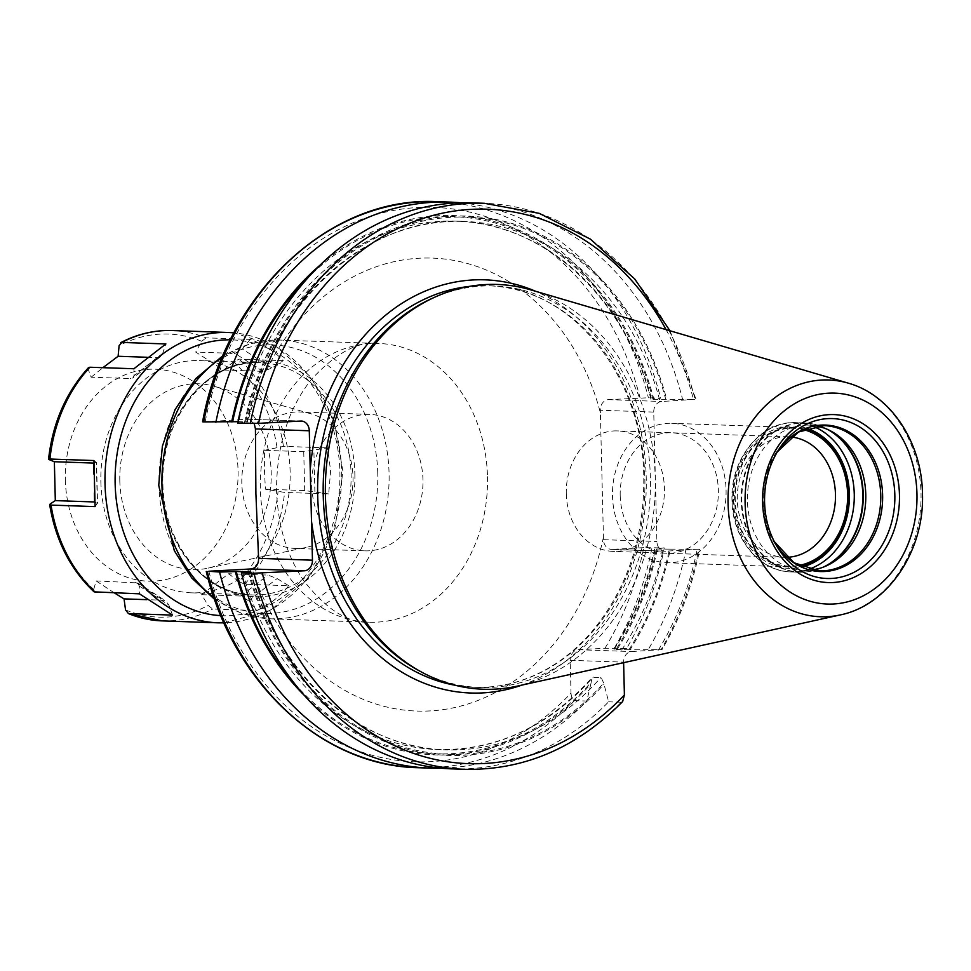 <?xml version="1.0" encoding="UTF-8"?>
<svg xmlns="http://www.w3.org/2000/svg" width="971" height="971" viewBox="0 0 971 971"><rect width="100%" height="100%" fill="white"/><g stroke="black" fill="none" stroke-linecap="round" stroke-linejoin="round"><path stroke-width="0.73" stroke-dasharray="4.86 3.64" d="M530.882 289.904A202.514 164.924 -88 0 1 655.231 477.902A202.514 164.924 92 0 1 517.24 686.121M418.926 670.645A200.9 163.614 92 0 0 479.905 687.504A200.9 163.614 92 0 0 650.4 477.853A200.9 163.614 -88 0 0 493.729 285.947L488.17 285.765A200.9 163.614 -88 0 1 644.841 477.659A200.9 163.614 92 0 1 474.346 687.31C499.41 688.087 523.49 682.067 546.564 669.237C563.168 659.916 578.146 647.523 591.533 632.06C626.89 589.603 644.307 538.092 643.773 477.55C643.154 375.049 570.171 286.105 488.17 285.765A200.9 163.614 -88 0 0 468.787 286.506M431.731 298.57A200.9 163.614 -88 0 1 493.729 285.947M208.85 571.239A277.378 225.903 92 0 0 570.997 693.124L570.195 660.316L623.6 662.149A10.171 8.278 -88 0 1 631.635 651.553L661.033 649.66L629.997 649.83A269.817 219.749 92 0 0 670.354 549.137L655.376 549.028A264.379 215.307 92 0 1 613.806 649.781L613.174 649.708C632.789 619.68 646.589 586.083 654.588 548.943M604.969 648.252A277.378 225.903 92 0 0 643.773 547.656L664.298 547.923A283.18 230.625 -88 0 1 626.611 648.47L604.969 648.252L578.218 649.708A10.171 8.278 92 0 0 570.195 660.316M643.773 547.656L612.009 549.38L665.426 551.212A10.171 8.278 -88 0 1 664.832 551.225A10.171 8.278 -88 0 1 656.894 541.502L653.738 412.08A10.171 8.278 -88 0 1 661.761 401.484L695.066 399.372L651.711 399.299A264.379 215.307 -88 0 0 456.2 221.145A264.379 215.307 -88 0 0 238.817 421.693L238.004 421.669M254.208 423.502L248.491 419.254A226.607 184.551 -88 0 1 424.339 258.043A226.607 184.551 -88 0 1 600.381 412.784L603.489 539.67A10.171 8.278 92 0 0 611.414 549.38A10.171 8.278 92 0 0 612.009 549.38M600.381 412.784L600.321 410.248L653.738 412.08M319.677 265.471A269.817 219.749 -88 0 1 653.811 398.96L660.632 398.195L648.385 397.77L608.356 399.639A10.171 8.278 92 0 0 600.321 410.248M203.643 421.887L247.35 419.217L300.755 421.062M248.491 419.254A10.171 8.278 92 0 0 247.945 419.217A10.171 8.278 92 0 0 247.35 419.217M247.435 422.045C270.8 303.911 366.468 215.817 464.029 221.412A264.379 215.307 -88 0 0 246.658 421.96L238.817 421.693M237.737 423.065L245.493 422.251A268.736 218.863 -88 0 1 450.896 217.298A268.736 218.863 -88 0 1 665.766 399.457M669.966 330.759L696.11 399.482L695.066 399.372A283.18 230.625 -88 0 0 484.262 203.291M653.811 398.96L652.888 399.008A268.736 218.863 -88 0 0 308.062 277.633M670.354 549.137L699.763 549.222C692.505 585.659 679.882 619.17 661.919 649.757L661.033 649.66A283.18 230.625 92 0 0 698.719 549.113L665.426 551.212M664.298 547.923L656.542 548.736A268.736 218.863 92 0 1 615.954 649.441L617.107 649.381A269.817 219.749 92 0 0 657.464 548.688M570.997 693.124C571.482 698.015 572.672 700.516 574.541 700.625L586.787 701.05A283.18 230.625 -88 0 1 441.283 768.195M464.769 769.323A283.18 230.625 92 0 0 621.209 702.239L622.642 701.572M304.858 695.952A269.817 219.749 92 0 0 590.841 684.057L586.787 701.05M590.841 684.057L592.079 677.576L601.037 677.26L603.707 683.086L608.635 701.802A283.18 230.625 -88 0 1 452.183 768.886M621.209 702.239L608.635 701.802M615.954 649.441L629.997 649.83M626.611 648.47L617.107 649.381M686.133 548.676A283.18 230.625 -88 0 1 648.458 649.223M248.224 572.028A269.817 219.749 92 0 0 603.731 684.506M244.558 422.3A269.817 219.749 -88 0 1 450.872 216.217A269.817 219.749 -88 0 1 666.701 399.397M460.752 202.793A283.18 230.625 -88 0 1 660.632 398.195M471.675 202.854A283.18 230.625 -88 0 1 682.479 398.947M100.875 481.822A116.204 94.636 92 0 0 191.505 592.832A116.204 94.636 92 0 0 290.135 471.566A116.204 94.636 -88 0 0 199.504 360.557A116.204 94.636 -88 0 0 100.875 481.822M119.809 480.803A92.961 75.714 -88 0 1 213.571 386.118A92.961 75.714 -88 0 1 271.212 472.586A92.961 75.714 -88 0 1 207.296 568.29A92.961 75.714 -88 0 1 119.809 480.803M365.011 550.848A68.273 55.602 92 0 0 422.955 479.601A68.273 55.602 -88 0 0 369.708 414.386A68.273 55.602 -88 0 0 311.764 485.634A68.273 55.602 92 0 0 365.011 550.848L295.063 548.433A68.273 55.602 92 0 1 241.815 483.218A68.273 55.602 -88 0 1 299.76 411.971A68.273 55.602 -88 0 1 310.671 413.695A68.273 55.602 -88 0 1 353.007 477.186A68.273 55.602 92 0 1 306.059 547.474L207.296 568.29M295.063 548.433A68.273 55.602 92 0 0 306.059 547.474M804.097 570.353L819.087 570.875A72.655 59.17 92 0 1 762.417 501.461A72.655 59.17 -88 0 1 824.088 425.638L809.098 425.116A72.655 59.17 -88 0 0 747.439 500.951A72.655 59.17 92 0 0 804.097 570.353A72.655 59.17 92 0 0 811.671 570.026M809.098 425.116A72.655 59.17 -88 0 1 816.635 425.978M798.708 565.486A69.002 56.197 92 0 1 735.253 500.259A69.002 56.197 -88 0 1 803.381 429.607M786.911 557.293A60.287 49.096 92 0 1 784.313 557.293A60.287 49.096 92 0 1 737.292 499.701A60.287 49.096 -88 0 1 788.464 436.792A60.287 49.096 -88 0 1 791.062 436.974M566.287 493.814A60.287 49.096 92 0 0 613.296 551.407A60.287 49.096 92 0 0 664.455 488.486A60.287 49.096 -88 0 0 617.447 430.906A60.287 49.096 -88 0 0 566.287 493.814M726.077 489.93A69.742 56.803 -88 0 1 666.883 562.719A69.742 56.803 -88 0 1 612.495 496.096A69.742 56.803 -88 0 1 671.689 423.307A69.742 56.803 -88 0 1 726.077 489.93M804.51 429.133A69.742 56.803 92 0 0 793.841 427.519A69.742 56.803 92 0 0 734.646 500.296A69.742 56.803 92 0 0 789.035 566.918A69.742 56.803 92 0 0 799.801 566.032M620.202 495.671A60.287 49.096 -88 0 1 667.817 432.799A60.287 49.096 -88 0 1 718.37 490.343A60.287 49.096 -88 0 1 670.755 553.227A60.287 49.096 -88 0 1 620.202 495.671M65.348 479.868A106.045 86.358 92 0 0 154.292 581.107A106.045 86.358 92 0 0 238.053 470.498A106.045 86.358 -88 0 0 149.109 369.271A106.045 86.358 -88 0 0 65.348 479.868M264.428 469.758L265.386 489.214L284.612 492.418L328.671 493.936L330.625 470.862L327.543 447.874L303.741 451.685L264.44 450.326L264.428 469.758M238.902 581.58L228.61 573.727L201.628 594.665L208.158 605.431L212.71 609.011L256.757 610.528C269.914 604.399 280.558 596.133 288.727 585.731L244.668 584.214L238.902 581.58A141.632 115.343 92 0 0 278.058 491.569M114.457 592.965L96.117 580.925L93.714 589.458L94.066 591.849M96.117 580.925L137.736 582.916L139.266 586.047L139.411 593.827M172.51 615.104L168.845 605.054L165.907 601.025L163.359 600.224L146.937 599.665M88.446 367.681L88.337 369.611L91.14 377.209L130.454 378.556L133.161 377.877L134.119 375.522L133.913 368.749M206.083 337.859L201.701 341.282L195.705 352.06L223.633 370.024L233.526 361.734L239.169 359.136L283.229 360.654C274.587 351.417 263.554 344.329 250.142 339.377L206.083 337.859A145.262 118.304 92 0 0 172.268 330.553M327.543 447.874L283.483 446.357L264.44 450.326M147.082 357.267L157.423 357.631L160.518 356.648L162.691 353.359L165.883 343.952M91.14 377.209L102.902 367.681M265.386 489.214L304.7 490.561L328.671 493.936M95.097 506.607L97.549 502.99L96.566 462.669L93.969 460.545M93.677 463.082L96.335 462.354L97.343 503.524L94.624 501.958M250.142 339.377L242.398 349.038L235.006 353.42L195.705 352.06M223.633 370.024L262.935 371.371L271.965 368.045L283.229 360.654M288.727 585.731L277.111 578.57L267.923 575.087L228.61 573.727M201.628 594.665L240.942 596.012L248.552 600.733L256.757 610.528M840.291 614.922A118.462 96.481 92 0 0 921.006 493.122A118.462 96.481 -88 0 0 848.278 383.157M455.059 685.235A200.9 163.614 92 0 0 474.346 687.31L479.905 687.504M522.07 685.053A206.702 168.347 92 0 0 646.213 477.295A206.702 168.347 -88 0 0 535.628 291.288M603.428 537.121A226.607 184.551 -88 0 1 435.396 710.529A226.607 184.551 -88 0 1 252.144 568.8M205.184 421.511A277.378 225.903 -88 0 1 417.712 207.527A277.378 225.903 -88 0 1 640.107 397.916M487.491 476.676A139.448 113.571 -88 0 1 369.138 622.205A139.448 113.571 -88 0 1 260.374 488.996A139.448 113.571 -88 0 1 378.726 343.467A139.448 113.571 -88 0 1 487.491 476.676M603.489 539.67L656.894 541.502M437.593 201.677A283.18 230.625 -88 0 1 648.385 397.77M608.356 399.639L661.761 401.484M658.387 650.097A277.378 225.903 92 0 0 697.178 549.489M666.057 329.618A277.378 225.903 -88 0 1 693.525 399.761M418.1 767.709A283.18 230.625 92 0 0 574.541 700.625M614.364 648.045A283.18 230.625 92 0 0 652.051 547.498M578.218 649.708L631.635 651.553M249.146 571.98A268.736 218.863 92 0 0 603.707 683.086M628.844 649.89A268.736 218.863 92 0 0 669.432 549.185M650.934 399.215C624.693 296.847 543.129 222.662 456.2 221.145L464.029 221.412A264.379 215.307 -88 0 1 659.552 399.567M294.092 683.026A268.736 218.863 92 0 0 590.817 682.637M242.811 572.635A264.379 215.307 92 0 0 437.994 749.576A264.379 215.307 92 0 0 593.196 676.993M250.372 571.895A264.379 215.307 92 0 0 445.835 749.843A264.379 215.307 92 0 0 601.037 677.26M621.646 650.048A264.379 215.307 92 0 0 663.205 549.295M214.081 597.796A139.448 113.571 92 0 0 270.715 618.818A139.448 113.571 92 0 0 389.068 473.29A139.448 113.571 92 0 0 280.316 340.081A139.448 113.571 92 0 0 222.371 357.158M377.755 473.265A134.35 109.407 92 0 0 265.083 345.021A134.35 109.407 92 0 0 158.965 485.136A134.35 109.407 92 0 0 271.649 613.393A134.35 109.407 92 0 0 377.755 473.265M354.852 473.666A117.916 96.032 -88 0 1 261.709 596.643A117.916 96.032 -88 0 1 162.825 484.08A117.916 96.032 -88 0 1 255.956 361.103A117.916 96.032 -88 0 1 354.852 473.666M161.817 483.922A116.204 94.636 -88 0 1 260.446 362.656A116.204 94.636 -88 0 1 351.077 473.666A116.204 94.636 -88 0 1 252.448 594.932A116.204 94.636 -88 0 1 161.817 483.922M778.536 449.864L776.084 453.712A73.286 59.68 -88 0 1 777.31 451.855L776.084 453.712A73.286 59.68 -88 0 0 763.267 501.534A73.286 59.68 92 0 0 773.122 539.56A73.286 59.68 92 0 0 774.215 541.502L775.307 543.578M826.527 565.79L822.959 567.416A74.549 60.712 92 0 1 741.82 500.89A74.549 60.712 -88 0 1 827.717 429.352A74.549 60.712 -88 0 1 829.44 430.323M831.164 431.221L827.717 429.352L804.571 422.955A74.67 60.809 -88 0 0 741.201 500.878A74.67 60.809 92 0 0 799.436 572.198L822.959 567.416A74.549 60.712 92 0 0 824.743 566.566M827.911 429.595A74.67 60.809 -88 0 0 804.571 422.955L796.026 422.664A74.67 60.809 -88 0 0 732.668 500.587A74.67 60.809 92 0 0 790.892 571.907L799.436 572.198A74.67 60.809 92 0 0 823.177 567.185M808.6 569.309A74.67 60.809 92 0 1 790.892 571.907C759.346 571.64 732.207 538.25 732.013 500.514C730.01 458.98 761.288 420.358 796.026 422.664A74.67 60.809 -88 0 1 813.528 426.475M806.719 428.308A71.174 57.969 -88 0 0 733.481 500.356A71.174 57.969 92 0 0 801.949 567.015M50.249 503.925A141.632 115.343 92 0 0 93.714 589.458M125.538 609.909A141.632 115.343 92 0 0 208.158 605.431M135.43 582.272L163.359 600.224M139.266 586.047L168.845 605.054M162.266 620.894A145.262 118.304 92 0 0 212.71 609.011M244.668 584.214A145.262 118.304 92 0 0 284.612 492.418M218.305 622.824A145.262 118.304 92 0 0 341.586 471.238A145.262 118.304 92 0 0 228.306 332.483M88.337 369.611A141.632 115.343 92 0 0 49.169 459.623M201.701 341.282A141.632 115.343 92 0 0 119.081 345.761M276.978 447.267A141.632 115.343 92 0 0 233.526 361.734M283.483 446.357A145.262 118.304 92 0 0 239.169 359.136M157.423 357.631L130.454 378.556M162.691 353.359L134.119 375.522M304.7 490.561L303.741 451.685M314.895 491.727L313.888 450.556M220.854 615.626A138.003 112.381 92 0 0 339.886 471.7A138.003 112.381 92 0 0 230.345 339.838M93.944 474.236L94.405 492.977M262.935 371.371L235.006 353.42M271.965 368.045L242.398 349.038M240.942 596.012L267.923 575.087M248.552 600.733L277.111 578.57M214.652 599.423L241.512 613.356L270.715 618.818L369.138 622.205C347.994 623.285 326.147 609.375 303.607 580.488C287.028 556.104 277.997 526.185 276.541 490.719C276.565 445.98 288.108 408.997 311.145 379.77C335.784 352.91 358.311 340.809 378.726 343.467L280.316 340.081L250.809 343.528L223.051 355.58M247.945 419.217L301.362 421.05M611.414 549.38L664.832 551.225M251.101 571.773C277.33 674.141 358.906 748.325 445.835 749.843L437.994 749.576C496.679 750.583 548.045 726.575 592.079 677.576M191.505 592.832L252.448 594.932C205.536 594.81 163.274 543.542 162.897 484.044C159.79 418.452 208.765 358.809 260.446 362.656L199.504 360.557M310.671 413.695L213.571 386.118M369.708 414.386L299.76 411.971M784.313 557.293L613.296 551.407M788.464 436.792L617.447 430.906M789.035 566.918L666.883 562.719M793.841 427.519L671.689 423.307M137.736 582.916L165.907 601.025M160.518 356.648L133.161 377.877M223.973 622.86L270.678 610.274L309.676 576.835L335.019 528.006L342.933 471.384L333.963 420.479L310.659 376.906L275.849 346.295L233.95 332.835"/><path stroke-width="1.46" d="M434.79 297.175L431.731 298.57A200.9 163.614 -88 0 0 323.234 495.598A200.9 163.614 92 0 0 418.926 670.645L421.875 672.248A202.514 164.924 92 0 1 325.419 495.793A202.514 164.924 -88 0 1 434.79 297.175A202.514 164.924 -88 0 1 530.882 289.904L848.278 383.157A118.462 96.481 -88 0 0 728.08 503.585A118.462 96.481 92 0 0 840.291 614.922C888.526 605.285 924.756 550.011 922.45 493.341C921.855 442.46 890.771 394.942 848.278 383.157M421.875 672.248A202.514 164.924 92 0 0 517.24 686.121L840.291 614.922M250.312 423.502A283.18 230.625 -88 0 1 484.262 203.291L471.675 202.854A283.18 230.625 -88 0 0 237.737 423.065L258.602 423.344L300.755 421.062A10.171 8.278 -88 0 1 301.362 421.05A10.171 8.278 -88 0 1 309.288 430.772L312.456 560.194A10.171 8.278 -88 0 1 304.421 570.79L253.977 573.23L241.391 572.793L250.312 571.688L236.256 571.531A268.736 218.863 92 0 0 294.092 683.026M236.256 571.531L219.555 572.04L208.85 571.239L251.016 568.957A10.171 8.278 92 0 0 252.144 568.8C256.478 567.331 258.638 563.835 258.602 558.337L255.895 493.584L255.434 428.915L254.208 423.502M202.599 421.778L203.643 421.887A283.18 230.625 -88 0 1 437.593 201.677C329.764 195.596 225.903 293.533 202.599 421.778M238.817 421.693L203.643 421.887M253.977 573.23A283.18 230.625 92 0 0 464.769 769.323C524.109 770.44 576.738 747.852 622.642 701.572L624.402 694.969L623.613 662.671M207.309 571.628L206.265 571.518C232.979 683.171 321.874 765.998 418.1 767.709A283.18 230.625 92 0 1 207.309 571.628M249.146 571.98L250.312 571.688A264.379 215.307 92 0 0 250.372 571.895M464.769 769.323L452.183 768.886A283.18 230.625 -88 0 1 241.391 572.793M441.283 768.195A283.18 230.625 -88 0 1 430.347 768.134A283.18 230.625 -88 0 1 219.555 572.04M231.681 421.851A269.817 219.749 -88 0 1 319.677 265.471M235.334 571.591A269.817 219.749 92 0 0 304.858 695.952M215.89 422.312A283.18 230.625 -88 0 1 449.84 202.102A283.18 230.625 -88 0 1 460.752 202.793M811.671 570.026A72.655 59.17 92 0 0 826.527 565.79A72.655 59.17 92 0 0 865.768 494.53A72.655 59.17 -88 0 0 831.164 431.221A72.655 59.17 -88 0 0 816.635 425.978M803.381 429.607A69.002 56.197 -88 0 1 847.622 494.166A69.002 56.197 92 0 1 798.708 565.486M791.062 436.974A60.287 49.096 -88 0 1 835.473 494.385A60.287 49.096 92 0 1 786.911 557.293M799.801 566.032A69.742 56.803 92 0 0 848.229 494.142A69.742 56.803 92 0 0 804.51 429.133M102.902 367.681L118.122 356.272L119.081 345.761L121.824 342.435L165.883 343.952L133.913 368.749L89.854 367.232A145.262 118.304 92 0 0 49.922 459.028L93.969 460.545L95.097 506.607L51.038 505.09L50.249 503.925L55.311 500.611L54.364 461.723L49.169 459.623L49.922 459.028L49.169 459.623M50.249 503.925L49.667 504.641C55.565 540.374 70.361 569.443 94.066 591.849L139.411 593.827L172.51 615.104L128.451 613.587L125.538 609.909L124.045 598.876L114.457 592.965M128.451 613.587L162.266 620.894A145.262 118.304 92 0 1 128.451 613.587M124.045 598.876L146.937 599.665M89.854 367.232L88.446 367.681C65.992 392.478 52.689 422.992 48.55 459.21M120.683 342.69L121.824 342.435A145.262 118.304 92 0 1 172.268 330.553C154.34 329.994 137.154 334.048 120.683 342.69M118.122 356.272L147.082 357.267M94.83 501.971L55.311 500.611M54.364 461.723L93.944 463.082M745.109 503.245A105.523 85.946 92 0 0 833.616 603.986A105.523 85.946 92 0 0 916.964 493.923A105.523 85.946 -88 0 0 828.457 393.182A105.523 85.946 -88 0 0 745.109 503.245M762.611 502.286A84.028 68.431 -88 0 1 828.979 414.653A84.028 68.431 -88 0 1 899.462 494.87A84.028 68.431 -88 0 1 833.082 582.515A84.028 68.431 -88 0 1 762.611 502.286M455.059 685.235A200.9 163.614 92 0 1 317.675 495.404A200.9 163.614 -88 0 1 468.787 286.506M311.497 521.099A206.702 168.347 92 0 0 522.07 685.053M312.456 560.194L258.602 558.337M309.288 430.772L255.434 428.915M251.016 568.957L304.421 570.79M262.255 573.084A277.378 225.903 92 0 0 624.402 694.969M310.247 469.855A206.702 168.347 -88 0 1 535.628 291.288M258.602 423.344A277.378 225.903 -88 0 1 439.317 213.875A277.378 225.903 -88 0 1 666.057 329.618M232.603 421.802A268.736 218.863 -88 0 1 308.062 277.633M242.483 571.421A264.379 215.307 92 0 0 242.811 572.635M222.371 357.158A139.448 113.571 92 0 0 161.963 485.609A139.448 113.571 92 0 0 214.081 597.796M778.536 449.864C768.923 465.279 764.262 482.684 764.565 502.08A79.998 65.154 -88 0 1 778.536 449.864A79.998 65.154 -88 0 1 850.135 422.239A79.998 65.154 -88 0 1 894.837 495.004A79.998 65.154 92 0 1 849.382 574.431A79.998 65.154 92 0 1 775.307 543.578C768.583 531.076 765.002 517.24 764.565 502.08A79.998 65.154 92 0 0 775.307 543.578M774.215 541.502A73.286 59.68 92 0 0 841.893 567.44A73.286 59.68 92 0 0 882.615 495.064A73.286 59.68 -88 0 0 842.585 428.781A73.286 59.68 -88 0 0 777.31 451.855L798.49 432.01L824.088 425.638A72.655 59.17 -88 0 1 880.758 495.04A72.655 59.17 92 0 1 819.087 570.875L793.987 562.743L774.215 541.502M829.44 430.323A74.549 60.712 -88 0 1 863.231 494.312A74.549 60.712 92 0 1 824.743 566.566M823.177 567.185A74.67 60.809 92 0 0 862.794 494.288A74.67 60.809 -88 0 0 827.911 429.595M813.528 426.475A74.67 60.809 -88 0 1 854.262 493.984A74.67 60.809 92 0 1 808.6 569.309M801.949 567.015A71.174 57.969 92 0 0 849.394 494.069A71.174 57.969 -88 0 0 806.719 428.308M233.95 332.835L228.306 332.483A145.262 118.304 92 0 0 105.026 484.068A145.262 118.304 92 0 0 218.305 622.824L162.266 620.894M51.038 505.09A145.262 118.304 92 0 0 95.364 592.31M230.345 339.838A138.003 112.381 92 0 0 115.148 483.898A138.003 112.381 92 0 0 220.854 615.626M93.677 463.082L93.944 474.236M94.405 492.977L94.624 501.958M430.347 768.134L418.1 767.709M449.84 202.102L437.593 201.677M669.966 330.759L634.779 279.017L590.356 239.109L539.208 213.341L484.262 203.291M214.652 599.423L191.821 578.073L174.331 550.775L158.722 485.269L162.388 446.187L175.011 409.701L195.717 378.666L223.051 355.58M228.306 332.483L172.268 330.553M218.305 622.824L223.973 622.86"/></g></svg>
